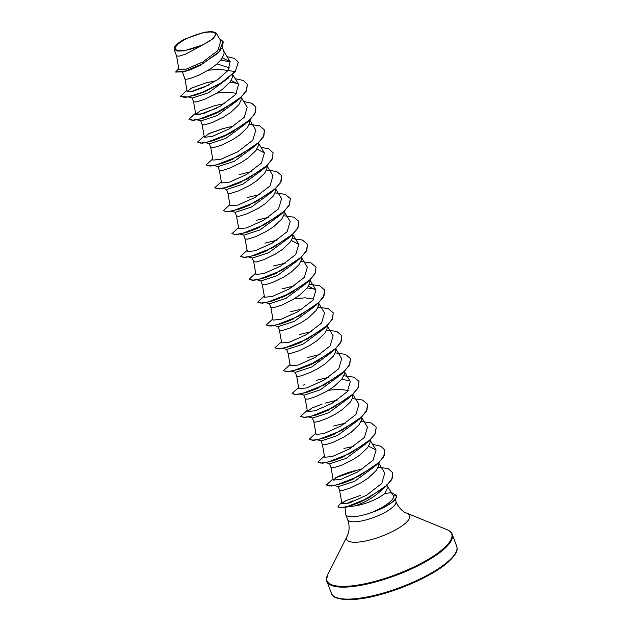 <?xml version="1.0" encoding="UTF-8"?>
<svg xmlns="http://www.w3.org/2000/svg" width="631" height="631" viewBox="0 0 631 631"><rect width="100%" height="100%" fill="white"/><g stroke="black" fill="none" stroke-linecap="round" stroke-linejoin="round"><path stroke-width="0.95" d="M212.537 38.791A21.296 5.939 159.4 0 1 184.986 50.33A21.296 5.939 159.4 0 1 178.336 43.925A21.296 5.939 159.4 0 1 205.887 32.386A21.296 5.939 159.4 0 1 212.537 38.791M345.039 507.277L345.614 513.965A25.784 7.193 -20.6 0 0 345.741 514.517A25.784 7.193 -20.6 0 0 373.615 511.717L373.315 511.709C380.635 508.554 386.259 505.226 390.195 501.724L390.889 501.061C392.955 499.003 393.847 497.299 393.586 495.958L391.378 492.653L384.729 493.529A23.024 6.428 -20.6 0 1 355.056 505.881L345.362 507.206M373.315 511.709A25.682 7.17 -20.6 0 0 392.963 501.337A25.682 7.17 -20.6 0 0 396.457 495.674L393.586 495.958M373.615 511.717L373.647 511.812A25.682 7.17 -20.6 0 0 396.528 495.871L396.378 495.398L396.528 495.871M200.358 65.214L191.09 69.552L182.769 72.147M222.372 47.593L224.044 52.349L223.95 54.4L221.623 59.054L216.796 64.094L210.194 69.008L199.096 75.105L189.734 78.646L186.011 79.317L184.97 78.938L187.17 91.519L191.99 91.582L203.718 87.401L217.569 79.711L227.949 70.546L230.157 61.68L222.412 57.918M228.564 77.96L208.53 92.733L192.423 98.018L188.432 96.993M232.5 74.576L232.539 77.258L230.212 81.912L222.254 89.452L215.108 94.122L204.199 99.469L196.146 102.009L193.567 101.796L195.768 114.377L203.49 113.651L220.542 106.071L235.615 94.524L238.628 84.349L231.175 80.484M237.153 100.818L217.143 115.576L201.021 120.868L197.03 119.851M241.089 97.434L241.129 100.108L238.802 104.77L230.843 112.31L223.705 116.98L212.789 122.327L204.744 124.867L202.157 124.654L204.357 137.235L212.063 136.509L229.14 128.921L244.213 117.374L247.218 107.207L241.208 97.316M245.751 123.676L225.701 138.449L209.61 143.726L205.619 142.709M249.679 120.284L249.726 122.966L247.391 127.628L239.433 135.168L232.295 139.837L221.386 145.185L213.333 147.725L210.746 147.512L212.947 160.093L220.661 159.367L237.721 151.787L252.81 140.224L255.815 130.065L249.805 120.174M254.34 146.534L234.314 161.299L218.2 166.584L214.209 165.567M258.268 143.142L258.316 145.824L255.989 150.486L248.03 158.026L240.884 162.688L229.976 168.043L221.923 170.583L219.343 170.37L221.536 182.951M262.93 169.392L242.911 184.149L226.789 189.442L222.798 188.424M266.866 166L266.905 168.682L264.578 173.344L256.62 180.884L249.482 185.546L238.565 190.901L230.512 193.433L227.933 193.22L230.134 205.809L237.848 205.083L254.9 197.503L269.997 185.94L272.994 175.781L266.984 165.89M271.527 192.25L251.477 207.023L235.387 212.3L231.396 211.282M275.455 188.858L275.495 191.54L273.168 196.202L265.209 203.742L258.071 208.404L247.155 213.759L239.11 216.291L236.522 216.078L238.723 228.667L246.445 227.933L263.498 220.353L278.571 208.814L281.592 198.639L275.573 188.74M280.117 215.108L260.09 229.873L243.976 235.158L239.985 234.133M284.045 211.716L284.092 214.398L281.757 219.06L273.799 226.6L266.661 231.261L255.752 236.617L247.699 239.149L245.112 238.936L247.313 251.524L255.027 250.799L272.095 243.211L287.16 231.672L290.173 221.497L284.171 211.598M288.706 237.966L268.68 252.723L252.566 258.016L248.575 256.991M292.642 234.574L292.681 237.256L290.355 241.918L282.396 249.458L275.25 254.119L264.342 259.475L256.289 262.007L253.709 261.794L255.902 274.382L263.608 273.657L280.685 266.069L295.765 254.514L298.771 244.355L291.317 240.49M297.296 260.824L277.254 275.597L261.163 280.874L257.164 279.849M301.232 257.432L301.271 260.114L298.944 264.775L290.986 272.316L283.847 276.977L272.931 282.333L264.878 284.865L262.299 284.652L264.499 297.233L272.213 296.515L289.274 288.927L304.355 277.372L307.36 267.213M305.893 283.682L285.867 298.447L269.752 303.732L265.761 302.706M309.821 280.29L309.86 282.972L307.534 287.633L299.575 295.174L292.437 299.835L281.521 305.191L273.475 307.723L270.888 307.51L273.089 320.091L280.803 319.373L297.856 311.793L312.952 300.23L315.95 290.063L308.504 286.206M314.483 306.54L294.456 321.297L278.342 326.59L274.351 325.564M318.41 303.148L318.458 305.83L316.123 310.491L308.165 318.024L301.026 322.693L290.118 328.049L282.065 330.581L279.478 330.368L281.678 342.948L289.408 342.223L306.453 334.643L321.526 323.096L324.547 312.921L318.537 303.03M323.072 329.39L303.03 344.163L286.931 349.448L282.94 348.422M327.008 326.006L327.047 328.688L324.72 333.349L316.762 340.882L309.616 345.551L298.708 350.907L290.654 353.439L288.075 353.226L290.268 365.806L297.982 365.089L315.058 357.501L330.123 345.954L333.136 335.779L327.126 325.888M331.661 352.248L311.635 367.013L295.521 372.306L291.538 371.28M335.597 348.864L335.637 351.546L333.31 356.207L325.351 363.74L318.213 368.409L310.783 372.258L301.421 375.792L297.698 376.462L296.665 376.084L298.865 388.664L306.563 387.947L323.64 380.359L338.729 368.796L341.726 358.637L335.716 348.746M340.259 375.106L320.225 389.871L304.118 395.164L300.127 394.138M344.187 371.722L344.226 374.404L341.899 379.065L333.941 386.598L326.803 391.267L315.894 396.615L307.841 399.155L305.254 398.942L307.455 411.522L315.169 410.797L332.237 403.217L347.31 391.662L350.315 381.495L344.313 371.604M348.848 397.964L328.806 412.737L312.708 418.022L308.717 416.996M352.776 394.58L352.824 397.262L350.497 401.923L342.53 409.456L335.392 414.125L327.97 417.974L318.608 421.508L314.877 422.178L313.844 421.8L316.044 434.38L323.758 433.663L340.811 426.083L355.908 414.52L358.913 404.353L352.903 394.462M357.438 420.822L337.411 435.587L321.297 440.88L317.306 439.854M361.374 417.438L361.413 420.12L359.086 424.773L351.128 432.314L343.982 436.983L333.073 442.331L325.02 444.871L322.441 444.658L324.634 457.238L332.363 456.513L349.416 448.933L364.489 437.386L367.502 427.211L361.492 417.32M366.027 443.68L345.993 458.445L329.895 463.738L325.904 462.712M369.963 440.296L370.003 442.978L367.676 447.631L359.717 455.172L352.579 459.841L341.663 465.189L333.618 467.729L331.03 467.516L333.231 480.096L340.937 479.371L358.014 471.783L373.079 460.244L376.092 450.069L368.646 446.204M374.625 466.538L354.583 481.311L338.484 486.596L334.493 485.57M378.553 463.154L378.592 465.828L376.265 470.489L368.307 478.03L361.169 482.699L350.26 488.047L342.207 490.587L339.62 490.374L341.963 503.783L349.661 502.899L366.721 495.138L381.81 483.37L384.744 473.021L378.679 463.036M217.04 63.881L229.684 67.982M208.198 70.262L218.996 69.244L227.972 70.506M216.796 93.12L227.586 92.102L236.562 93.364M294.117 298.834L304.915 297.816L313.891 299.078M328.483 390.266L339.281 389.248L348.257 390.51M386.961 485.468L387.189 488.686L384.729 493.529M202.866 44.888L185.53 54.187L179.196 56.127L176.585 55.954L178.967 69.591L186.358 69.087L202.898 61.933L217.766 50.764L220.85 40.834L216.165 33.127L212.316 31.55L204.649 32.149L185.246 38.87A22.89 6.389 159.4 0 0 174.282 47.325L174.061 49.257L177.216 51.056L184.102 50.835L202.866 44.888L213.601 38.357L216.165 33.127M383.056 488.56C375.705 496.226 366.374 502 355.056 505.881M230.276 61.893L220.771 60.126M178.762 68.44L175.71 72.084L183.85 71.784L191.09 69.552M238.281 62.256L235.229 71.705L238.242 62.161M183.85 71.784L199.546 65.624L217.869 53.28L222.648 47.041L223.153 41.78M238.21 62.067L234.464 58.399L227.081 56.624M175.639 71.895L184.441 71.413L202.669 63.763L218.783 52.097L223.122 41.685L219.186 38.097M186.957 90.312L180.371 96.377L187.304 97L203.056 92.134L221.402 82.748L235.158 71.508L227.949 70.546M360.222 495.493L345.764 500.73L341.963 503.783M352.548 471.286L337.664 476.602L333.231 480.096M353.423 446.503L343.958 448.428M311.895 408.028L307.455 411.522M221.544 182.951L229.25 182.225L246.319 174.645L261.4 163.09L264.405 152.923L256.951 149.058M210.439 133.007L223.674 128.416L208.79 133.74L204.357 137.235M224.549 103.642L215.084 105.558L200.201 110.882L195.768 114.377M215.952 80.784L206.495 82.708L191.611 88.024L187.178 91.519M348.454 503.104L352.847 500.777L345.93 503.917M206.668 90.809L194.892 95.305M190.31 91.913L208.301 85.193M229.952 82.259L237.974 83.489M224.683 108.745L216.543 113.067L204.696 117.768L193.717 120.355L188.961 119.235L195.555 113.17M215.266 113.667L203.49 118.155M204.696 117.768L198.623 119.291M198.899 114.771L216.898 108.051M233.273 131.603L225.141 135.917L213.31 140.626L202.314 143.213L197.55 142.085L204.144 136.028M223.855 136.517L212.079 141.021M213.31 140.626L207.213 142.149M232.445 159.383L220.669 163.871M241.042 182.233L229.258 186.729M249.631 205.091L237.848 209.587M258.221 227.949L246.445 232.445M290.299 198.639L289.156 205.525L281.82 213.712L256.265 228.801L247.66 232.058L241.578 233.58M266.81 250.807L255.034 255.303M307.478 244.355L306.343 251.241L299.007 259.428L273.444 274.524L276.686 273.065L264.846 277.774L253.859 280.361L249.103 279.233L255.697 273.168M293.415 291.601L285.275 295.923L273.436 300.632L262.457 303.219L257.693 302.091L264.286 296.026M283.997 296.523L272.221 301.019M307.273 287.973L315.303 289.211M293.872 318.781L280.811 323.877M301.176 342.239L289.4 346.734M319.191 360.175L311.051 364.497L299.212 369.198L288.233 371.785L283.469 370.665L290.063 364.6M309.774 365.097L297.998 369.592M318.363 387.955L306.587 392.45M341.639 379.405L349.669 380.635M326.953 410.813L315.177 415.308M335.55 433.671L323.766 438.166M344.14 456.528L332.363 461.024M352.729 479.386L340.953 483.874M370.413 496.952L359.78 502.363L351.23 505.589L341.868 507.789L337.932 506.953M361.65 501.542L350.166 505.928M349.811 506.023L346.238 506.803M235.229 71.705L222.215 82.464L204.712 91.661L196.115 94.91L185.128 97.497L180.371 96.377M247.344 84.357L246.2 91.243L238.865 99.422L213.31 114.519M255.934 107.215L254.79 114.101L247.455 122.28L221.899 137.377M264.523 130.065L263.387 136.959L256.052 145.138L230.489 160.235L221.883 163.484L210.904 166.071L206.148 164.943L212.734 158.878M273.113 152.931L271.977 159.817L264.641 167.996L239.086 183.085L230.481 186.342L219.493 188.929L214.737 187.801L221.331 181.736M281.71 175.781L280.566 182.674L273.231 190.854L247.667 205.951L239.078 209.2L228.091 211.787L223.327 210.659L229.921 204.594M247.66 232.058L236.68 234.645L231.995 233.707L238.51 227.452M298.889 221.497L297.753 228.39L290.418 236.57L264.862 251.659L256.265 254.908L245.27 257.503L240.514 256.375L247.1 250.31M273.444 274.524L264.846 277.774M316.076 267.213L314.932 274.099L307.597 282.286L282.041 297.375M324.665 290.071L323.522 296.956L316.186 305.144L290.631 320.232L282.041 323.482L271.046 326.077L266.329 325.044M333.255 312.929L332.119 319.814L324.784 328.002L299.22 343.09L290.615 346.348L279.636 348.935L274.879 347.807L281.465 341.742M341.852 335.787L340.708 342.672L333.373 350.852L307.818 365.948M350.442 358.645L349.298 365.53L341.963 373.71L316.399 388.806L307.81 392.056L296.822 394.643L292.058 393.523L298.652 387.458M359.031 381.503L357.895 388.388L350.56 396.568L324.997 411.664L316.391 414.922L305.412 417.501L300.695 416.476M367.621 404.361L366.485 411.246L359.149 419.426L333.594 434.522L324.997 437.772L314.009 440.359L309.245 439.239L315.831 433.174M376.218 427.219L375.074 434.104L367.739 442.284L342.176 457.38L333.578 460.63L322.591 463.217L317.835 462.097L324.429 456.032M384.807 450.077L383.664 456.962L376.328 465.142L350.773 480.238L342.168 483.488L331.188 486.075L326.472 485.042M335.329 477.912L357.398 470.166M392.853 472.793L391.701 479.67L384.437 487.755L359.78 502.363M235.197 78.701L243.274 80.445L247.305 84.262L246.713 89.925L241.531 96.748L221.418 110.488L199.388 119.109L192.069 120.253L188.961 119.235M243.787 101.559L251.864 103.303L255.902 107.12L255.31 112.783L250.121 119.606L230.007 133.346L207.978 141.967L200.658 143.111L197.55 142.085M221.954 128.882L234.046 125.9M249.316 124.307L259.483 125.758L264.492 129.97L263.9 135.641L258.718 142.456L238.605 156.204L216.567 164.825L209.247 165.969L206.148 164.943M260.974 147.268L269.051 149.019L273.081 152.828L272.489 158.499L267.307 165.314L247.194 179.062L225.157 187.683L217.845 188.827L214.737 187.801M239.133 174.598L251.233 171.616M266.495 170.023L276.662 171.474L281.671 175.686L281.079 181.357L275.897 188.172L255.784 201.92L233.746 210.541L226.434 211.685L223.327 210.659M247.738 197.448L259.822 194.474M275.084 192.881L285.251 194.332L290.26 198.544L289.676 204.215L284.486 211.03L264.381 224.77L242.343 233.391L235.024 234.543L231.916 233.517M256.344 220.306L268.412 217.332M283.682 215.739L293.849 217.19L298.857 221.402L298.266 227.073L293.076 233.888L272.971 247.628L250.933 256.249L243.613 257.401L240.514 256.375M264.917 243.164L277.001 240.19M292.271 238.597L302.438 240.048L307.447 244.26L306.855 249.931L301.673 256.746L281.56 270.486L259.522 279.107L252.203 280.259L249.103 279.233M273.531 266.014L285.598 263.048M300.861 261.455L311.028 262.906L316.036 267.118L315.453 272.789L310.263 279.604L290.15 293.344L268.12 301.965L260.8 303.109L257.693 302.091M282.089 288.88L294.188 285.906M309.458 284.313L319.625 285.764L324.634 289.976L324.042 295.647L318.852 302.462L298.739 316.202L276.709 324.823L269.39 325.967L266.29 324.949L272.876 318.884M290.702 311.738L302.777 308.764M318.048 307.163L328.215 308.622L333.223 312.834L332.632 318.505L327.45 325.32L307.336 339.06L285.299 347.681L277.979 348.825L274.879 347.807M299.299 334.588L311.375 331.622M326.637 330.021L336.804 331.48L341.813 335.692L341.221 341.363L336.039 348.178L315.926 361.918L293.896 370.539L286.577 371.683L283.469 370.665M307.873 357.454L319.964 354.48M335.227 352.879L345.394 354.338L350.402 358.55L349.819 364.221L344.629 371.036L324.515 384.776L302.486 393.397L295.166 394.541L292.058 393.523M316.494 380.304L328.554 377.33M343.824 375.737L353.991 377.196L359 381.408L358.408 387.071L353.218 393.894L333.113 407.634L311.075 416.255L303.756 417.399L300.656 416.381L307.242 410.316M311.824 408.068L322.141 404.085M325.044 403.17L337.143 400.188M352.413 398.595L362.58 400.054L367.589 404.266L366.997 409.937L361.808 416.752L341.702 430.492L319.665 439.113L312.345 440.257L309.245 439.239M333.673 426.02L345.741 423.046M361.003 421.453L371.17 422.912L376.179 427.116L375.587 432.787L370.405 439.61L350.292 453.35L328.254 461.971L320.942 463.115L317.835 462.097M372.661 444.421L380.738 446.164L384.768 449.982L384.184 455.645L378.994 462.468L358.889 476.208L336.851 484.829L329.532 485.973L326.424 484.955L333.018 478.89M337.593 476.634L347.918 472.658M350.836 471.736L362.92 468.762M378.19 467.169L388.049 468.588L392.813 472.698L392.245 478.29L387.229 484.947L368.031 498.23L347.413 506.504L340.685 507.671L337.893 506.859L339.557 504.358L345.559 500.833M391.275 492.488L396.378 495.398M174.077 47.806A22.89 6.389 159.4 0 1 174.282 47.325M447.797 561.708A66.918 18.678 159.4 0 1 380.185 593.897A66.918 18.678 159.4 0 1 331.417 593.329C331.543 599.529 351.073 603.015 380.501 594.544C405.954 587.784 434.428 574.202 447.647 562.592C459.005 552.086 457.207 549.009 456.702 546.241A66.918 18.678 159.4 0 1 447.797 561.708M447.332 562.734A65.916 18.394 159.4 0 1 389.004 592.012A65.916 18.394 159.4 0 1 336.654 597.636M395.148 499.413L395.913 501.44C397.916 506.314 400.811 509.919 404.581 512.246L447.095 529.701C449.99 530.994 451.693 532.525 452.206 534.283A66.918 18.678 159.4 0 1 443.309 549.759A66.918 18.678 159.4 0 1 375.697 581.94A66.918 18.678 159.4 0 1 326.929 581.372L331.417 593.329M447.095 529.701A66.626 18.591 159.4 0 1 442.828 549.151A66.626 18.591 159.4 0 1 366.682 583.375A66.626 18.591 159.4 0 1 327.749 574.565C326.44 579.755 326.164 582.027 326.929 581.372M407.326 513.658A33.624 9.386 159.4 0 1 405.173 523.47A33.624 9.386 159.4 0 1 366.745 540.743A33.624 9.386 159.4 0 1 347.105 536.295L327.749 574.565M395.913 501.44A25.784 7.193 159.4 0 1 392.482 507.403A25.784 7.193 159.4 0 1 366.437 519.802A25.784 7.193 159.4 0 1 347.649 519.589C349.345 524.574 349.542 529.188 348.233 533.424L347.105 536.295M345.741 514.517L347.649 519.589M182.414 72.147L184.986 78.985M192.108 97.931L193.575 101.843M200.697 120.789L202.172 124.701M209.295 143.647L210.762 147.559M217.884 166.505L219.351 170.417M226.474 189.363L227.949 193.275M235.063 212.221L236.538 216.133M243.661 235.079L245.128 238.991M252.25 257.937L253.717 261.849M260.84 280.795L262.315 284.707M269.429 303.653L270.904 307.565M278.026 326.511L279.494 330.423M286.616 349.361L288.083 353.273M295.205 372.219L296.68 376.131M303.795 395.077L305.27 398.989M312.392 417.935L313.859 421.847M320.982 440.793L322.449 444.705M329.571 463.651L331.046 467.563M338.169 486.509L339.636 490.421M174.061 49.257L176.593 56.001M376.092 450.069L370.081 440.178M315.957 290.063L309.947 280.172M307.36 267.205L301.35 257.314M298.771 244.347L292.76 234.456M264.405 152.923L258.394 143.032M238.628 84.349L232.618 74.458M230.157 61.68L223.406 50.575M386.645 484.868L391.378 492.653M233.73 158.775L230.489 160.235M228.753 186.879L230.481 186.342M250.917 204.491L247.667 205.951M237.351 209.729L239.078 209.2M259.507 227.349L256.265 228.801M271.709 301.168L273.436 300.632M280.306 324.019L282.041 323.482M306.082 392.592L307.81 392.056M328.238 410.213L324.997 411.664M314.672 415.45L316.391 414.922M354.015 478.787L350.773 480.238M303.235 385.202L304.939 384.445M200.201 110.882L201.849 110.149M191.611 88.024L193.244 87.299M452.206 534.283L456.702 546.241"/></g></svg>
